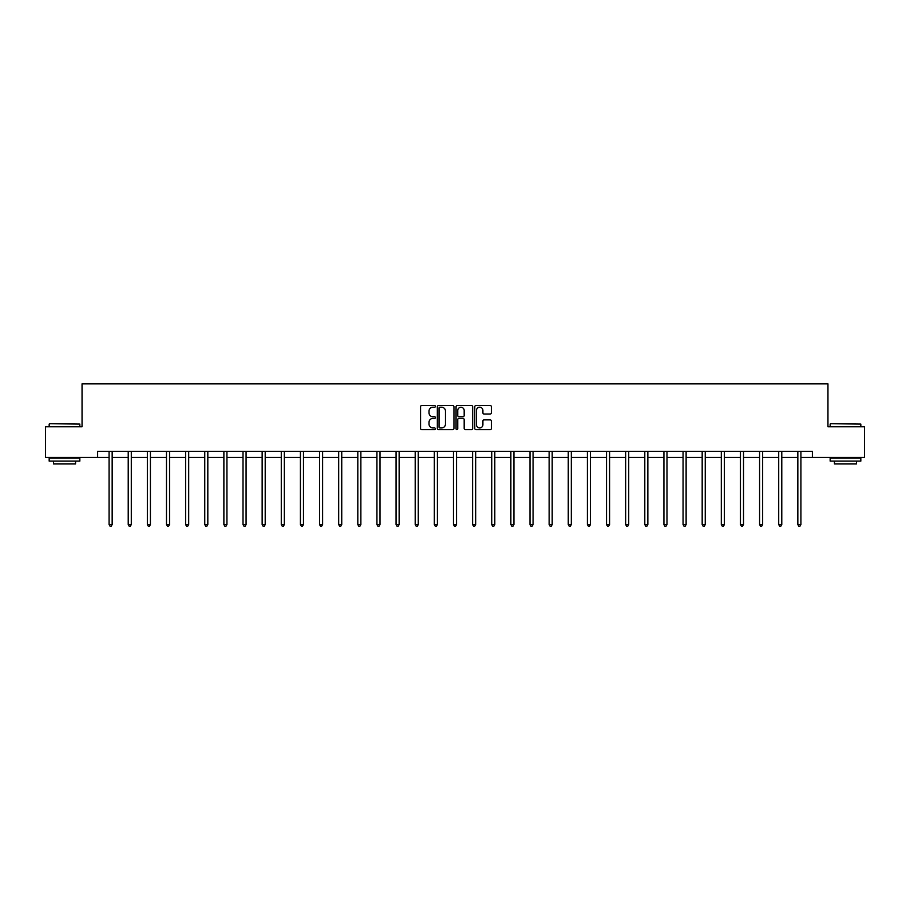 <?xml version="1.0" encoding="UTF-8"?>
<svg xmlns="http://www.w3.org/2000/svg" width="910" height="910" viewBox="0 0 910 910"><rect width="100%" height="100%" fill="white"/><g stroke="black" fill="none" stroke-linecap="round" stroke-linejoin="round"><path stroke-width="1.36" d="M435.378 406.383A0.842 0.842 0 0 0 434.536 405.541L421.739 405.541A1.206 1.206 0 0 0 420.545 406.747L420.545 428.417A1.206 1.206 0 0 0 421.739 429.622L434.536 429.622A0.842 0.842 0 0 0 435.378 428.781A0.842 0.842 0 0 0 434.536 427.939L432.876 427.939A3.856 3.856 0 0 1 429.031 424.083L429.031 422.274A3.856 3.856 0 0 1 432.876 418.429L434.536 418.429A0.842 0.842 0 0 0 435.378 417.588A0.842 0.842 0 0 0 434.536 416.735L432.876 416.735A3.856 3.856 0 0 1 429.031 412.89L429.031 411.081A3.856 3.856 0 0 1 432.876 407.225L434.536 407.225A0.842 0.842 0 0 0 435.378 406.383M490.183 414.027A1.206 1.206 0 0 0 491.389 412.822L491.389 406.747A1.206 1.206 0 0 0 490.183 405.541L475.975 405.541A1.206 1.206 0 0 0 474.77 406.747L474.77 428.417A1.206 1.206 0 0 0 475.975 429.622L490.183 429.622A1.206 1.206 0 0 0 491.389 428.417L491.389 421.068A1.206 1.206 0 0 0 490.183 419.874L484.097 419.874A1.206 1.206 0 0 0 482.903 421.068L482.903 424.72A3.219 3.219 0 0 1 479.684 427.939A3.219 3.219 0 0 1 476.453 424.72L476.453 410.444A3.219 3.219 0 0 1 479.684 407.225A3.219 3.219 0 0 1 482.903 410.444L482.903 412.822A1.206 1.206 0 0 0 484.097 414.027L490.183 414.027M97.62 457.446L45.5 457.446L45.5 426.779L82.048 426.779L82.048 383.861L827.952 383.861L827.952 426.779L864.5 426.779L864.5 457.446L812.38 457.446L812.38 451.303L97.62 451.303L97.62 457.446L109.086 457.446M453.942 406.747A1.206 1.206 0 0 0 452.748 405.541L438.54 405.541A1.206 1.206 0 0 0 437.335 406.747L437.335 428.417A1.206 1.206 0 0 0 438.54 429.622L452.748 429.622A1.206 1.206 0 0 0 453.942 428.417L453.942 406.747M457.252 405.541L471.46 405.541A1.206 1.206 0 0 1 472.665 406.747L472.665 428.417A1.206 1.206 0 0 1 471.46 429.622L465.385 429.622A1.206 1.206 0 0 1 464.18 428.417L464.18 419.624A1.206 1.206 0 0 0 462.974 418.429L458.947 418.429A1.206 1.206 0 0 0 457.741 419.624L457.741 428.781A0.842 0.842 0 0 1 456.9 429.622A0.842 0.842 0 0 1 456.058 428.781L456.058 406.747A1.206 1.206 0 0 1 457.252 405.541M112.157 457.446L128.219 457.446M131.29 457.446L147.352 457.446M150.423 457.446L166.484 457.446M169.556 457.446L185.617 457.446M188.688 457.446L204.75 457.446M207.821 457.446L223.883 457.446M226.943 457.446L243.015 457.446M246.075 457.446L262.148 457.446M265.208 457.446L281.281 457.446M284.341 457.446L300.414 457.446M303.474 457.446L319.546 457.446M322.606 457.446L338.679 457.446M341.739 457.446L357.812 457.446M360.872 457.446L376.933 457.446M380.005 457.446L396.066 457.446M399.137 457.446L415.199 457.446M418.27 457.446L434.332 457.446M437.403 457.446L453.464 457.446M456.536 457.446L472.597 457.446M475.668 457.446L491.73 457.446M494.801 457.446L510.863 457.446M513.934 457.446L529.995 457.446M533.067 457.446L549.128 457.446M552.188 457.446L568.261 457.446M571.321 457.446L587.394 457.446M590.454 457.446L606.526 457.446M609.586 457.446L625.659 457.446M628.719 457.446L644.792 457.446M647.852 457.446L663.925 457.446M666.985 457.446L683.057 457.446M686.117 457.446L702.179 457.446M705.25 457.446L721.312 457.446M724.383 457.446L740.444 457.446M743.515 457.446L759.577 457.446M762.648 457.446L778.71 457.446M781.781 457.446L797.842 457.446M800.914 457.446L812.38 457.446M439.86 407.225A0.842 0.842 0 0 0 439.018 408.067L439.018 427.097A0.842 0.842 0 0 0 439.86 427.939L441.612 427.939A3.856 3.856 0 0 0 445.456 424.083L445.456 411.081A3.856 3.856 0 0 0 441.612 407.225L439.86 407.225M464.18 410.512A3.219 3.219 0 0 0 460.96 407.293A3.219 3.219 0 0 0 457.741 410.512L457.741 415.54A1.206 1.206 0 0 0 458.947 416.735L462.974 416.735A1.206 1.206 0 0 0 464.18 415.54L464.18 410.512M112.317 451.303L112.249 451.485A1.228 1.228 0 0 0 112.157 451.951L112.157 524.547L109.086 524.547L109.086 451.951A1.228 1.228 0 0 0 109.007 451.485L108.927 451.303M112.157 524.547L111.236 526.139L110.008 526.139L109.086 524.547M49.55 423.719L79.841 424.083L49.55 423.719M64.508 461.12L49.174 461.12L49.174 458.048L79.841 458.048L79.841 461.12L64.508 461.12M75.553 461.12L75.553 463.941L53.474 463.941L53.474 461.12M830.523 423.719L860.826 424.083L830.523 423.719M845.492 461.12L830.159 461.12L830.159 458.048L860.826 458.048L860.826 461.12L845.492 461.12M856.526 461.12L856.526 463.941L834.447 463.941L834.447 461.12M131.45 451.303L131.381 451.485A1.228 1.228 0 0 0 131.29 451.951L131.29 524.547L128.219 524.547L128.219 451.951A1.228 1.228 0 0 0 128.128 451.485L128.06 451.303M131.29 524.547L130.369 526.139L129.14 526.139L128.219 524.547M150.582 451.303L150.514 451.485A1.228 1.228 0 0 0 150.423 451.951L150.423 524.547L147.352 524.547L147.352 451.951A1.228 1.228 0 0 0 147.261 451.485L147.192 451.303M150.423 524.547L149.502 526.139L148.273 526.139L147.352 524.547M169.715 451.303L169.635 451.485A1.228 1.228 0 0 0 169.556 451.951L169.556 524.547L166.484 524.547L166.484 451.951A1.228 1.228 0 0 0 166.393 451.485L166.325 451.303M169.556 524.547L168.634 526.139L167.406 526.139L166.484 524.547M188.848 451.303L188.768 451.485A1.228 1.228 0 0 0 188.688 451.951L188.688 524.547L185.617 524.547L185.617 451.951A1.228 1.228 0 0 0 185.526 451.485L185.458 451.303M188.688 524.547L187.767 526.139L186.539 526.139L185.617 524.547M207.981 451.303L207.901 451.485A1.228 1.228 0 0 0 207.821 451.951L207.821 524.547L204.75 524.547L204.75 451.951A1.228 1.228 0 0 0 204.659 451.485L204.591 451.303M207.821 524.547L206.9 526.139L205.671 526.139L204.75 524.547M227.113 451.303L227.034 451.485A1.228 1.228 0 0 0 226.943 451.951L226.943 524.547L223.883 524.547L223.883 451.951A1.228 1.228 0 0 0 223.792 451.485L223.724 451.303M226.943 524.547L226.033 526.139L224.804 526.139L223.883 524.547M246.246 451.303L246.166 451.485A1.228 1.228 0 0 0 246.075 451.951L246.075 524.547L243.015 524.547L243.015 451.951A1.228 1.228 0 0 0 242.924 451.485L242.856 451.303M246.075 524.547L245.165 526.139L243.937 526.139L243.015 524.547M265.379 451.303L265.299 451.485A1.228 1.228 0 0 0 265.208 451.951L265.208 524.547L262.148 524.547L262.148 451.951A1.228 1.228 0 0 0 262.057 451.485L261.989 451.303M265.208 524.547L264.298 526.139L263.07 526.139L262.148 524.547M284.5 451.303L284.432 451.485A1.228 1.228 0 0 0 284.341 451.951L284.341 524.547L281.281 524.547L281.281 451.951A1.228 1.228 0 0 0 281.19 451.485L281.122 451.303M284.341 524.547L283.419 526.139L282.202 526.139L281.281 524.547M303.633 451.303L303.565 451.485A1.228 1.228 0 0 0 303.474 451.951L303.474 524.547L300.414 524.547L300.414 451.951A1.228 1.228 0 0 0 300.323 451.485L300.254 451.303M303.474 524.547L302.552 526.139L301.335 526.139L300.414 524.547M322.766 451.303L322.697 451.485A1.228 1.228 0 0 0 322.606 451.951L322.606 524.547L319.546 524.547L319.546 451.951A1.228 1.228 0 0 0 319.455 451.485L319.376 451.303M322.606 524.547L321.685 526.139L320.468 526.139L319.546 524.547M341.898 451.303L341.83 451.485A1.228 1.228 0 0 0 341.739 451.951L341.739 524.547L338.679 524.547L338.679 451.951A1.228 1.228 0 0 0 338.588 451.485L338.509 451.303M341.739 524.547L340.818 526.139L339.589 526.139L338.679 524.547M361.031 451.303L360.963 451.485A1.228 1.228 0 0 0 360.872 451.951L360.872 524.547L357.812 524.547L357.812 451.951A1.228 1.228 0 0 0 357.721 451.485L357.641 451.303M360.872 524.547L359.95 526.139L358.722 526.139L357.812 524.547M380.164 451.303L380.096 451.485A1.228 1.228 0 0 0 380.005 451.951L380.005 524.547L376.933 524.547L376.933 451.951A1.228 1.228 0 0 0 376.854 451.485L376.774 451.303M380.005 524.547L379.083 526.139L377.855 526.139L376.933 524.547M399.297 451.303L399.228 451.485A1.228 1.228 0 0 0 399.137 451.951L399.137 524.547L396.066 524.547L396.066 451.951A1.228 1.228 0 0 0 395.986 451.485L395.907 451.303M399.137 524.547L398.216 526.139L396.988 526.139L396.066 524.547M418.429 451.303L418.361 451.485A1.228 1.228 0 0 0 418.27 451.951L418.27 524.547L415.199 524.547L415.199 451.951A1.228 1.228 0 0 0 415.119 451.485L415.04 451.303M418.27 524.547L417.349 526.139L416.12 526.139L415.199 524.547M437.562 451.303L437.494 451.485A1.228 1.228 0 0 0 437.403 451.951L437.403 524.547L434.332 524.547L434.332 451.951A1.228 1.228 0 0 0 434.241 451.485L434.172 451.303M437.403 524.547L436.482 526.139L435.253 526.139L434.332 524.547M456.695 451.303L456.627 451.485A1.228 1.228 0 0 0 456.536 451.951L456.536 524.547L453.464 524.547L453.464 451.951A1.228 1.228 0 0 0 453.373 451.485L453.305 451.303M456.536 524.547L455.614 526.139L454.386 526.139L453.464 524.547M475.828 451.303L475.759 451.485A1.228 1.228 0 0 0 475.668 451.951L475.668 524.547L472.597 524.547L472.597 451.951A1.228 1.228 0 0 0 472.506 451.485L472.438 451.303M475.668 524.547L474.747 526.139L473.518 526.139L472.597 524.547M494.96 451.303L494.881 451.485A1.228 1.228 0 0 0 494.801 451.951L494.801 524.547L491.73 524.547L491.73 451.951A1.228 1.228 0 0 0 491.639 451.485L491.571 451.303M494.801 524.547L493.88 526.139L492.651 526.139L491.73 524.547M514.093 451.303L514.014 451.485A1.228 1.228 0 0 0 513.934 451.951L513.934 524.547L510.863 524.547L510.863 451.951A1.228 1.228 0 0 0 510.772 451.485L510.703 451.303M513.934 524.547L513.012 526.139L511.784 526.139L510.863 524.547M533.226 451.303L533.146 451.485A1.228 1.228 0 0 0 533.067 451.951L533.067 524.547L529.995 524.547L529.995 451.951A1.228 1.228 0 0 0 529.904 451.485L529.836 451.303M533.067 524.547L532.145 526.139L530.917 526.139L529.995 524.547M552.359 451.303L552.279 451.485A1.228 1.228 0 0 0 552.188 451.951L552.188 524.547L549.128 524.547L549.128 451.951A1.228 1.228 0 0 0 549.037 451.485L548.969 451.303M552.188 524.547L551.278 526.139L550.049 526.139L549.128 524.547M571.491 451.303L571.412 451.485A1.228 1.228 0 0 0 571.321 451.951L571.321 524.547L568.261 524.547L568.261 451.951A1.228 1.228 0 0 0 568.17 451.485L568.102 451.303M571.321 524.547L570.411 526.139L569.182 526.139L568.261 524.547M590.624 451.303L590.544 451.485A1.228 1.228 0 0 0 590.454 451.951L590.454 524.547L587.394 524.547L587.394 451.951A1.228 1.228 0 0 0 587.303 451.485L587.234 451.303M590.454 524.547L589.532 526.139L588.315 526.139L587.394 524.547M609.745 451.303L609.677 451.485A1.228 1.228 0 0 0 609.586 451.951L609.586 524.547L606.526 524.547L606.526 451.951A1.228 1.228 0 0 0 606.435 451.485L606.367 451.303M609.586 524.547L608.665 526.139L607.448 526.139L606.526 524.547M628.878 451.303L628.81 451.485A1.228 1.228 0 0 0 628.719 451.951L628.719 524.547L625.659 524.547L625.659 451.951A1.228 1.228 0 0 0 625.568 451.485L625.5 451.303M628.719 524.547L627.798 526.139L626.581 526.139L625.659 524.547M648.011 451.303L647.943 451.485A1.228 1.228 0 0 0 647.852 451.951L647.852 524.547L644.792 524.547L644.792 451.951A1.228 1.228 0 0 0 644.701 451.485L644.621 451.303M647.852 524.547L646.93 526.139L645.702 526.139L644.792 524.547M667.144 451.303L667.076 451.485A1.228 1.228 0 0 0 666.985 451.951L666.985 524.547L663.925 524.547L663.925 451.951A1.228 1.228 0 0 0 663.834 451.485L663.754 451.303M666.985 524.547L666.063 526.139L664.835 526.139L663.925 524.547M686.277 451.303L686.208 451.485A1.228 1.228 0 0 0 686.117 451.951L686.117 524.547L683.057 524.547L683.057 451.951A1.228 1.228 0 0 0 682.966 451.485L682.887 451.303M686.117 524.547L685.196 526.139L683.967 526.139L683.057 524.547M705.409 451.303L705.341 451.485A1.228 1.228 0 0 0 705.25 451.951L705.25 524.547L702.179 524.547L702.179 451.951A1.228 1.228 0 0 0 702.099 451.485L702.019 451.303M705.25 524.547L704.329 526.139L703.1 526.139L702.179 524.547M724.542 451.303L724.474 451.485A1.228 1.228 0 0 0 724.383 451.951L724.383 524.547L721.312 524.547L721.312 451.951A1.228 1.228 0 0 0 721.232 451.485L721.152 451.303M724.383 524.547L723.461 526.139L722.233 526.139L721.312 524.547M743.675 451.303L743.606 451.485A1.228 1.228 0 0 0 743.515 451.951L743.515 524.547L740.444 524.547L740.444 451.951A1.228 1.228 0 0 0 740.365 451.485L740.285 451.303M743.515 524.547L742.594 526.139L741.366 526.139L740.444 524.547M762.808 451.303L762.739 451.485A1.228 1.228 0 0 0 762.648 451.951L762.648 524.547L759.577 524.547L759.577 451.951A1.228 1.228 0 0 0 759.486 451.485L759.418 451.303M762.648 524.547L761.727 526.139L760.498 526.139L759.577 524.547M781.94 451.303L781.872 451.485A1.228 1.228 0 0 0 781.781 451.951L781.781 524.547L778.71 524.547L778.71 451.951A1.228 1.228 0 0 0 778.619 451.485L778.551 451.303M781.781 524.547L780.86 526.139L779.631 526.139L778.71 524.547M801.073 451.303L800.993 451.485A1.228 1.228 0 0 0 800.914 451.951L800.914 524.547L797.842 524.547L797.842 451.951A1.228 1.228 0 0 0 797.752 451.485L797.683 451.303M800.914 524.547L799.992 526.139L798.764 526.139L797.842 524.547M49.174 426.779L49.174 424.083M56.17 458.048L56.17 457.446M72.846 458.048L72.846 457.446M79.841 426.779L79.841 424.083M830.159 426.779L830.159 424.083M837.154 458.048L837.154 457.446M853.83 458.048L853.83 457.446M860.826 426.779L860.826 424.083"/></g></svg>
